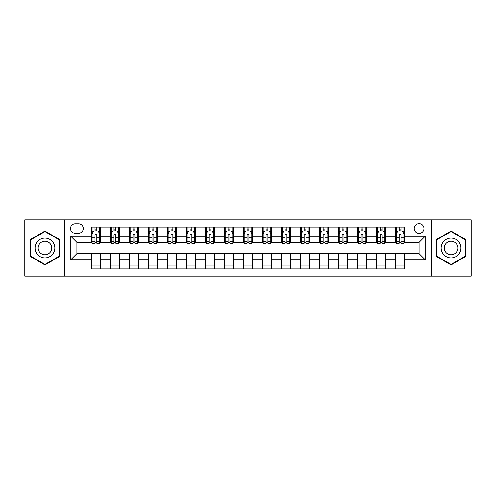 <?xml version="1.0" encoding="UTF-8"?>
<svg xmlns="http://www.w3.org/2000/svg" width="496" height="496" viewBox="0 0 496 496"><rect width="100%" height="100%" fill="white"/><g stroke="black" fill="none" stroke-linecap="round" stroke-linejoin="round"><path stroke-width="0.74" d="M419.108 223.665A4.867 4.867 0 0 0 414.241 228.532A4.867 4.867 0 0 0 419.108 233.399A4.867 4.867 0 0 0 423.975 228.532A4.867 4.867 0 0 0 419.108 223.665M431.272 276.136L471.2 276.136L471.2 219.864L431.272 219.864L431.272 276.136L64.728 276.136L64.728 219.864L24.8 219.864L24.8 276.136L64.728 276.136M75.218 233.244L78.566 233.244A4.712 4.712 0 0 0 83.278 228.532A4.712 4.712 0 0 0 78.566 223.814L75.218 223.814A4.712 4.712 0 0 0 70.506 228.532A4.712 4.712 0 0 0 75.218 233.244M431.272 219.864L64.728 219.864M91.345 259.712L70.81 259.712L70.81 236.288L91.345 236.288L91.345 242.37L76.892 242.37L76.892 253.63L91.345 253.63L91.345 268.913L404.655 268.913L404.655 253.63L419.108 253.63L419.108 242.37L404.655 242.37L404.655 236.288L425.19 236.288L425.19 259.712L404.655 259.712M404.655 236.288L404.655 227.087L91.345 227.087L91.345 236.288M395.535 227.087L395.535 242.37L396.292 242.37M399.181 242.37L401.01 242.37M403.899 242.37L404.655 242.37M395.535 242.37L384.884 242.37M376.52 227.087L376.52 242.37L377.282 242.37M380.172 242.37L381.994 242.37M376.52 242.37L365.874 242.37M357.511 227.087L357.511 242.37L358.267 242.37M361.156 242.37L362.985 242.37M357.511 242.37L346.859 242.37M338.495 227.087L338.495 242.37L339.258 242.37M342.147 242.37L343.97 242.37M338.495 242.37L327.85 242.37M319.486 227.087L319.486 242.37L320.242 242.37M323.138 242.37L324.961 242.37M319.486 242.37L308.841 242.37M300.471 227.087L300.471 242.37L301.233 242.37M304.122 242.37L305.951 242.37M300.471 242.37L289.825 242.37M281.461 227.087L281.461 242.37L282.224 242.37M285.113 242.37L286.936 242.37M281.461 242.37L270.816 242.37M262.446 227.087L262.446 242.37L263.209 242.37M266.098 242.37L267.927 242.37M262.446 242.37L251.801 242.37M243.437 227.087L243.437 242.37L244.199 242.37M247.089 242.37L248.911 242.37M243.437 242.37L232.791 242.37M224.428 227.087L224.428 242.37L225.184 242.37M228.073 242.37L229.902 242.37M224.428 242.37L213.776 242.37M205.412 227.087L205.412 242.37L206.175 242.37M209.064 242.37L210.887 242.37M205.412 242.37L194.767 242.37M186.403 227.087L186.403 242.37L187.159 242.37M190.049 242.37L191.878 242.37M186.403 242.37L175.758 242.37M167.388 227.087L167.388 242.37L168.15 242.37M171.039 242.37L172.862 242.37M167.388 242.37L156.742 242.37M148.378 227.087L148.378 242.37L149.141 242.37M152.03 242.37L153.853 242.37M148.378 242.37L137.733 242.37M129.363 227.087L129.363 242.37L130.126 242.37M133.015 242.37L134.844 242.37M129.363 242.37L118.718 242.37M110.354 227.087L110.354 242.37L111.116 242.37M114.006 242.37L115.828 242.37M110.354 242.37L99.708 242.37M91.345 242.37L92.101 242.37M94.99 242.37L96.819 242.37M91.345 253.63L100.465 253.63L100.465 268.913M404.655 253.63L100.465 253.63M100.465 227.087L100.465 242.37M91.345 230.888L92.101 230.888M94.99 230.888L96.819 230.888M99.708 230.888L100.465 230.888M91.345 265.112L100.465 265.112M110.354 253.63L110.354 268.913M119.48 227.087L119.48 242.37M110.354 230.888L111.116 230.888M114.006 230.888L115.828 230.888M118.718 230.888L119.48 230.888M119.48 253.63L119.48 268.913M110.354 265.112L119.48 265.112M129.363 253.63L129.363 268.913M138.489 253.63L138.489 268.913M129.363 265.112L138.489 265.112M138.489 227.087L138.489 242.37M129.363 230.888L130.126 230.888M133.015 230.888L134.844 230.888M137.733 230.888L138.489 230.888M148.378 253.63L148.378 268.913M157.505 253.63L157.505 268.913M148.378 265.112L157.505 265.112M157.505 227.087L157.505 242.37M148.378 230.888L149.141 230.888M152.03 230.888L153.853 230.888M156.742 230.888L157.505 230.888M167.388 253.63L167.388 268.913M176.514 253.63L176.514 268.913M167.388 265.112L176.514 265.112M176.514 227.087L176.514 242.37M167.388 230.888L168.15 230.888M171.039 230.888L172.862 230.888M175.758 230.888L176.514 230.888M186.403 253.63L186.403 268.913M195.529 253.63L195.529 268.913M186.403 265.112L195.529 265.112M195.529 227.087L195.529 242.37M186.403 230.888L187.159 230.888M190.049 230.888L191.878 230.888M194.767 230.888L195.529 230.888M205.412 253.63L205.412 268.913M214.539 253.63L214.539 268.913M205.412 265.112L214.539 265.112M214.539 227.087L214.539 242.37M205.412 230.888L206.175 230.888M209.064 230.888L210.887 230.888M213.776 230.888L214.539 230.888M224.428 253.63L224.428 268.913M233.554 253.63L233.554 268.913M224.428 265.112L233.554 265.112M233.554 227.087L233.554 242.37M224.428 230.888L225.184 230.888M228.073 230.888L229.902 230.888M232.791 230.888L233.554 230.888M243.437 253.63L243.437 268.913M252.563 253.63L252.563 268.913M243.437 265.112L252.563 265.112M252.563 227.087L252.563 242.37M243.437 230.888L244.199 230.888M247.089 230.888L248.911 230.888M251.801 230.888L252.563 230.888M262.446 253.63L262.446 268.913M271.572 253.63L271.572 268.913M262.446 265.112L271.572 265.112M271.572 227.087L271.572 242.37M262.446 230.888L263.209 230.888M266.098 230.888L267.927 230.888M270.816 230.888L271.572 230.888M281.461 253.63L281.461 268.913M290.588 253.63L290.588 268.913M281.461 265.112L290.588 265.112M290.588 227.087L290.588 242.37M281.461 230.888L282.224 230.888M285.113 230.888L286.936 230.888M289.825 230.888L290.588 230.888M300.471 253.63L300.471 268.913M309.597 253.63L309.597 268.913M300.471 265.112L309.597 265.112M309.597 227.087L309.597 242.37M300.471 230.888L301.233 230.888M304.122 230.888L305.951 230.888M308.841 230.888L309.597 230.888M319.486 253.63L319.486 268.913M328.612 253.63L328.612 268.913M319.486 265.112L328.612 265.112M328.612 227.087L328.612 242.37M319.486 230.888L320.242 230.888M323.138 230.888L324.961 230.888M327.85 230.888L328.612 230.888M338.495 253.63L338.495 268.913M347.622 253.63L347.622 268.913M338.495 265.112L347.622 265.112M347.622 227.087L347.622 242.37M338.495 230.888L339.258 230.888M342.147 230.888L343.97 230.888M346.859 230.888L347.622 230.888M357.511 253.63L357.511 268.913M366.637 253.63L366.637 268.913M357.511 265.112L366.637 265.112M366.637 227.087L366.637 242.37M357.511 230.888L358.267 230.888M361.156 230.888L362.985 230.888M365.874 230.888L366.637 230.888M376.52 253.63L376.52 268.913M385.646 253.63L385.646 268.913M376.52 265.112L385.646 265.112M385.646 227.087L385.646 242.37M376.52 230.888L377.282 230.888M380.172 230.888L381.994 230.888M384.884 230.888L385.646 230.888M395.535 253.63L395.535 268.913M395.535 265.112L404.655 265.112M395.535 230.888L396.292 230.888M399.181 230.888L401.01 230.888M403.899 230.888L404.655 230.888M76.892 242.37L70.81 236.288M76.892 253.63L70.81 259.712M425.19 236.288L419.108 242.37M425.19 259.712L419.108 253.63M44.95 264.951L59.632 256.475L59.632 239.525L44.95 231.049L30.275 239.525L30.275 256.475L44.95 264.951M465.725 239.525L451.05 231.049L436.368 239.525L436.368 256.475L451.05 264.951L465.725 256.475L465.725 239.525M96.819 229.065L94.99 229.065M99.708 241.378L96.819 241.378L96.819 243.288L99.708 243.288L99.708 234.007L98.183 230.962L93.626 230.962L92.101 234.007L92.101 243.288L94.99 243.288L94.99 241.378L92.101 241.378M92.101 234.007L92.101 227.087M99.708 234.007L99.708 227.087M94.99 230.962L94.99 227.087M96.819 227.087L96.819 230.962M96.819 241.378L96.819 235.147C96.212 233.976 95.604 233.976 94.99 235.147L94.99 241.378M115.828 229.065L114.006 229.065M118.718 241.378L115.828 241.378L115.828 243.288L118.718 243.288L118.718 234.007L117.199 230.962L112.635 230.962L111.116 234.007L111.116 243.288L114.006 243.288L114.006 241.378L111.116 241.378M111.116 234.007L111.116 227.087M118.718 234.007L118.718 227.087M114.006 230.962L114.006 227.087M115.828 227.087L115.828 230.962M115.828 241.378L115.828 235.147C115.221 233.976 114.613 233.976 114.006 235.147L114.006 241.378M134.844 229.065L133.015 229.065M137.733 241.378L134.844 241.378L134.844 243.288L137.733 243.288L137.733 234.007L136.208 230.962L131.645 230.962L130.126 234.007L130.126 243.288L133.015 243.288L133.015 241.378L130.126 241.378M130.126 234.007L130.126 227.087M137.733 234.007L137.733 227.087M133.015 230.962L133.015 227.087M134.844 227.087L134.844 230.962M134.844 241.378L134.844 235.147C134.236 233.976 133.622 233.976 133.015 235.147L133.015 241.378M153.853 229.065L152.03 229.065M156.742 241.378L153.853 241.378L153.853 243.288L156.742 243.288L156.742 234.007L155.223 230.962L150.66 230.962L149.141 234.007L149.141 243.288L152.03 243.288L152.03 241.378L149.141 241.378M149.141 234.007L149.141 227.087M156.742 234.007L156.742 227.087M152.03 230.962L152.03 227.087M153.853 227.087L153.853 230.962M153.853 241.378L153.853 235.147C153.245 233.976 152.638 233.976 152.03 235.147L152.03 241.378M172.862 229.065L171.039 229.065M175.758 241.378L172.862 241.378L172.862 243.288L175.758 243.288L175.758 234.007L174.232 230.962L169.669 230.962L168.15 234.007L168.15 243.288L171.039 243.288L171.039 241.378L168.15 241.378M168.15 234.007L168.15 227.087M175.758 234.007L175.758 227.087M171.039 230.962L171.039 227.087M172.862 227.087L172.862 230.962M172.862 241.378L172.862 235.147C172.255 233.976 171.647 233.976 171.039 235.147L171.039 241.378M53.512 243.059A9.889 9.889 0 0 0 40.009 239.438A9.889 9.889 0 0 0 36.394 252.941A9.889 9.889 0 0 0 49.898 256.562A9.889 9.889 0 0 0 53.512 243.059M50.815 244.615A6.77 6.77 0 0 0 41.571 242.141A6.77 6.77 0 0 0 39.091 251.385A6.77 6.77 0 0 0 48.335 253.859A6.77 6.77 0 0 0 50.815 244.615M44.95 264.424L30.733 256.209L30.733 239.791L44.95 231.576L59.173 239.791L59.173 256.209L44.95 264.424M451.05 257.889A9.889 9.889 0 0 0 460.933 248A9.889 9.889 0 0 0 451.05 238.111A9.889 9.889 0 0 0 441.161 248A9.889 9.889 0 0 0 451.05 257.889M451.05 254.77A6.77 6.77 0 0 0 457.814 248A6.77 6.77 0 0 0 451.05 241.23A6.77 6.77 0 0 0 444.28 248A6.77 6.77 0 0 0 451.05 254.77M436.827 239.791L451.05 231.576L465.267 239.791L465.267 256.209L451.05 264.424L436.827 256.209L436.827 239.791M191.878 229.065L190.049 229.065M194.767 241.378L191.878 241.378L191.878 243.288L194.767 243.288L194.767 234.007L193.248 230.962L188.685 230.962L187.159 234.007L187.159 243.288L190.049 243.288L190.049 241.378L187.159 241.378M187.159 234.007L187.159 227.087M194.767 234.007L194.767 227.087M190.049 230.962L190.049 227.087M191.878 227.087L191.878 230.962M191.878 241.378L191.878 235.147C191.27 233.976 190.662 233.976 190.049 235.147L190.049 241.378M210.887 229.065L209.064 229.065M213.776 241.378L210.887 241.378L210.887 243.288L213.776 243.288L213.776 234.007L212.257 230.962L207.694 230.962L206.175 234.007L206.175 243.288L209.064 243.288L209.064 241.378L206.175 241.378M206.175 234.007L206.175 227.087M213.776 234.007L213.776 227.087M209.064 230.962L209.064 227.087M210.887 227.087L210.887 230.962M210.887 241.378L210.887 235.147C210.279 233.976 209.672 233.976 209.064 235.147L209.064 241.378M229.902 229.065L228.073 229.065M232.791 241.378L229.902 241.378L229.902 243.288L232.791 243.288L232.791 234.007L231.272 230.962L226.709 230.962L225.184 234.007L225.184 243.288L228.073 243.288L228.073 241.378L225.184 241.378M225.184 234.007L225.184 227.087M232.791 234.007L232.791 227.087M228.073 230.962L228.073 227.087M229.902 227.087L229.902 230.962M229.902 241.378L229.902 235.147C229.295 233.976 228.687 233.976 228.073 235.147L228.073 241.378M248.911 229.065L247.089 229.065M251.801 241.378L248.911 241.378L248.911 243.288L251.801 243.288L251.801 234.007L250.282 230.962L245.718 230.962L244.199 234.007L244.199 243.288L247.089 243.288L247.089 241.378L244.199 241.378M244.199 234.007L244.199 227.087M251.801 234.007L251.801 227.087M247.089 230.962L247.089 227.087M248.911 227.087L248.911 230.962M248.911 241.378L248.911 235.147C248.304 233.976 247.696 233.976 247.089 235.147L247.089 241.378M267.927 229.065L266.098 229.065M270.816 241.378L267.927 241.378L267.927 243.288L270.816 243.288L270.816 234.007L269.291 230.962L264.728 230.962L263.209 234.007L263.209 243.288L266.098 243.288L266.098 241.378L263.209 241.378M263.209 234.007L263.209 227.087M270.816 234.007L270.816 227.087M266.098 230.962L266.098 227.087M267.927 227.087L267.927 230.962M267.927 241.378L267.927 235.147C267.319 233.976 266.712 233.976 266.098 235.147L266.098 241.378M286.936 229.065L285.113 229.065M289.825 241.378L286.936 241.378L286.936 243.288L289.825 243.288L289.825 234.007L288.306 230.962L283.743 230.962L282.224 234.007L282.224 243.288L285.113 243.288L285.113 241.378L282.224 241.378M282.224 234.007L282.224 227.087M289.825 234.007L289.825 227.087M285.113 230.962L285.113 227.087M286.936 227.087L286.936 230.962M286.936 241.378L286.936 235.147C286.328 233.976 285.721 233.976 285.113 235.147L285.113 241.378M305.951 229.065L304.122 229.065M308.841 241.378L305.951 241.378L305.951 243.288L308.841 243.288L308.841 234.007L307.315 230.962L302.752 230.962L301.233 234.007L301.233 243.288L304.122 243.288L304.122 241.378L301.233 241.378M301.233 234.007L301.233 227.087M308.841 234.007L308.841 227.087M304.122 230.962L304.122 227.087M305.951 227.087L305.951 230.962M305.951 241.378L305.951 235.147C305.344 233.976 304.73 233.976 304.122 235.147L304.122 241.378M324.961 229.065L323.138 229.065M327.85 241.378L324.961 241.378L324.961 243.288L327.85 243.288L327.85 234.007L326.331 230.962L321.768 230.962L320.242 234.007L320.242 243.288L323.138 243.288L323.138 241.378L320.242 241.378M320.242 234.007L320.242 227.087M327.85 234.007L327.85 227.087M323.138 230.962L323.138 227.087M324.961 227.087L324.961 230.962M324.961 241.378L324.961 235.147C324.353 233.976 323.745 233.976 323.138 235.147L323.138 241.378M343.97 229.065L342.147 229.065M346.859 241.378L343.97 241.378L343.97 243.288L346.859 243.288L346.859 234.007L345.34 230.962L340.777 230.962L339.258 234.007L339.258 243.288L342.147 243.288L342.147 241.378L339.258 241.378M339.258 234.007L339.258 227.087M346.859 234.007L346.859 227.087M342.147 230.962L342.147 227.087M343.97 227.087L343.97 230.962M343.97 241.378L343.97 235.147C343.362 233.976 342.755 233.976 342.147 235.147L342.147 241.378M362.985 229.065L361.156 229.065M365.874 241.378L362.985 241.378L362.985 243.288L365.874 243.288L365.874 234.007L364.355 230.962L359.792 230.962L358.267 234.007L358.267 243.288L361.156 243.288L361.156 241.378L358.267 241.378M358.267 234.007L358.267 227.087M365.874 234.007L365.874 227.087M361.156 230.962L361.156 227.087M362.985 227.087L362.985 230.962M362.985 241.378L362.985 235.147C362.378 233.976 361.77 233.976 361.156 235.147L361.156 241.378M381.994 229.065L380.172 229.065M384.884 241.378L381.994 241.378L381.994 243.288L384.884 243.288L384.884 234.007L383.365 230.962L378.801 230.962L377.282 234.007L377.282 243.288L380.172 243.288L380.172 241.378L377.282 241.378M377.282 234.007L377.282 227.087M384.884 234.007L384.884 227.087M380.172 230.962L380.172 227.087M381.994 227.087L381.994 230.962M381.994 241.378L381.994 235.147C381.387 233.976 380.779 233.976 380.172 235.147L380.172 241.378M401.01 229.065L399.181 229.065M403.899 241.378L401.01 241.378L401.01 243.288L403.899 243.288L403.899 234.007L402.374 230.962L397.817 230.962L396.292 234.007L396.292 243.288L399.181 243.288L399.181 241.378L396.292 241.378M396.292 234.007L396.292 227.087M403.899 234.007L403.899 227.087M399.181 230.962L399.181 227.087M401.01 227.087L401.01 230.962M401.01 241.378L401.01 235.147C400.402 233.976 399.795 233.976 399.181 235.147L399.181 241.378M110.354 259.712L100.465 259.712M110.354 236.288L100.465 236.288M129.363 236.288L119.48 236.288M129.363 259.712L119.48 259.712M148.378 236.288L138.489 236.288M148.378 259.712L138.489 259.712M167.388 236.288L157.505 236.288M167.388 259.712L157.505 259.712M186.403 236.288L176.514 236.288M186.403 259.712L176.514 259.712M205.412 236.288L195.529 236.288M205.412 259.712L195.529 259.712M224.428 236.288L214.539 236.288M224.428 259.712L214.539 259.712M243.437 236.288L233.554 236.288M243.437 259.712L233.554 259.712M262.446 236.288L252.563 236.288M262.446 259.712L252.563 259.712M281.461 236.288L271.572 236.288M281.461 259.712L271.572 259.712M300.471 236.288L290.588 236.288M300.471 259.712L290.588 259.712M319.486 236.288L309.597 236.288M319.486 259.712L309.597 259.712M338.495 236.288L328.612 236.288M338.495 259.712L328.612 259.712M357.511 236.288L347.622 236.288M357.511 259.712L347.622 259.712M376.52 236.288L366.637 236.288M376.52 259.712L366.637 259.712M395.535 236.288L385.646 236.288M395.535 259.712L385.646 259.712M99.671 233.932L92.138 233.932M92.101 231.148L93.533 231.148M98.276 231.148L99.708 231.148M94.99 237.299L92.101 237.299M99.708 237.299L96.819 237.299M96.819 230.032L94.99 230.032M118.68 233.932L111.154 233.932M111.116 231.148L112.542 231.148M117.292 231.148L118.718 231.148M114.006 237.299L111.116 237.299M118.718 237.299L115.828 237.299M115.828 230.032L114.006 230.032M137.696 233.932L130.163 233.932M130.126 231.148L131.558 231.148M136.301 231.148L137.733 231.148M133.015 237.299L130.126 237.299M137.733 237.299L134.844 237.299M134.844 230.032L133.015 230.032M156.705 233.932L149.178 233.932M149.141 231.148L150.567 231.148M155.31 231.148L156.742 231.148M152.03 237.299L149.141 237.299M156.742 237.299L153.853 237.299M153.853 230.032L152.03 230.032M175.714 233.932L168.187 233.932M168.15 231.148L169.582 231.148M174.325 231.148L175.758 231.148M171.039 237.299L168.15 237.299M175.758 237.299L172.862 237.299M172.862 230.032L171.039 230.032M194.73 233.932L187.203 233.932M187.159 231.148L188.592 231.148M193.335 231.148L194.767 231.148M190.049 237.299L187.159 237.299M194.767 237.299L191.878 237.299M191.878 230.032L190.049 230.032M213.739 233.932L206.212 233.932M206.175 231.148L207.601 231.148M212.35 231.148L213.776 231.148M209.064 237.299L206.175 237.299M213.776 237.299L210.887 237.299M210.887 230.032L209.064 230.032M232.754 233.932L225.221 233.932M225.184 231.148L226.616 231.148M231.359 231.148L232.791 231.148M228.073 237.299L225.184 237.299M232.791 237.299L229.902 237.299M229.902 230.032L228.073 230.032M251.763 233.932L244.237 233.932M244.199 231.148L245.625 231.148M250.375 231.148L251.801 231.148M247.089 237.299L244.199 237.299M251.801 237.299L248.911 237.299M248.911 230.032L247.089 230.032M270.779 233.932L263.246 233.932M263.209 231.148L264.641 231.148M269.384 231.148L270.816 231.148M266.098 237.299L263.209 237.299M270.816 237.299L267.927 237.299M267.927 230.032L266.098 230.032M289.788 233.932L282.261 233.932M282.224 231.148L283.65 231.148M288.399 231.148L289.825 231.148M285.113 237.299L282.224 237.299M289.825 237.299L286.936 237.299M286.936 230.032L285.113 230.032M308.797 233.932L301.27 233.932M301.233 231.148L302.665 231.148M307.408 231.148L308.841 231.148M304.122 237.299L301.233 237.299M308.841 237.299L305.951 237.299M305.951 230.032L304.122 230.032M327.813 233.932L320.286 233.932M320.242 231.148L321.675 231.148M326.418 231.148L327.85 231.148M323.138 237.299L320.242 237.299M327.85 237.299L324.961 237.299M324.961 230.032L323.138 230.032M346.822 233.932L339.295 233.932M339.258 231.148L340.69 231.148M345.433 231.148L346.859 231.148M342.147 237.299L339.258 237.299M346.859 237.299L343.97 237.299M343.97 230.032L342.147 230.032M365.837 233.932L358.304 233.932M358.267 231.148L359.699 231.148M364.442 231.148L365.874 231.148M361.156 237.299L358.267 237.299M365.874 237.299L362.985 237.299M362.985 230.032L361.156 230.032M384.846 233.932L377.32 233.932M377.282 231.148L378.708 231.148M383.458 231.148L384.884 231.148M380.172 237.299L377.282 237.299M384.884 237.299L381.994 237.299M381.994 230.032L380.172 230.032M403.862 233.932L396.329 233.932M396.292 231.148L397.724 231.148M402.467 231.148L403.899 231.148M399.181 237.299L396.292 237.299M403.899 237.299L401.01 237.299M401.01 230.032L399.181 230.032"/></g></svg>
